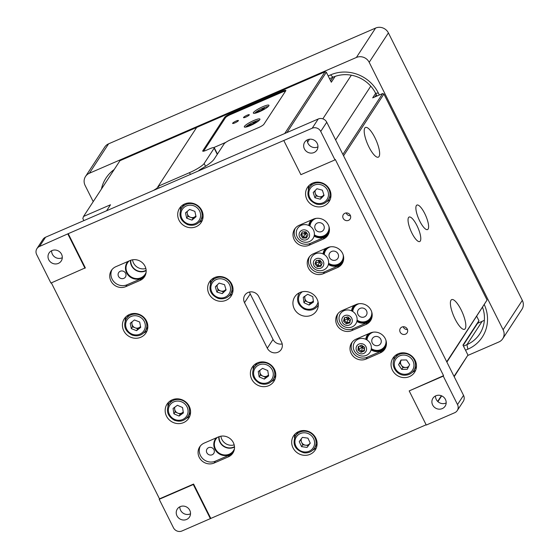 <?xml version="1.0" encoding="UTF-8"?>
<svg xmlns="http://www.w3.org/2000/svg" width="559" height="559" viewBox="0 0 559 559"><rect width="100%" height="100%" fill="white"/><g stroke="black" fill="none" stroke-linecap="round" stroke-linejoin="round"><path stroke-width="0.84" d="M299.931 292.504A12.941 12.165 33.2 0 1 314.997 296.025A12.941 12.165 33.2 0 1 316.457 310.958A12.941 12.165 33.2 0 1 311.328 315.262A12.941 12.165 33.2 0 1 296.263 311.74A12.941 12.165 33.2 0 1 294.796 296.808A12.941 12.165 33.2 0 1 299.931 292.504M317.519 306.29A12.941 12.165 -146.8 0 0 318.267 305.899M120.276 271.255A4.046 3.801 33.2 0 1 125.44 277.019A4.046 3.801 33.2 0 1 119.13 277.264A4.046 3.801 33.2 0 1 120.276 271.255M208.612 447.654A4.046 3.801 33.2 0 1 213.776 453.419A4.046 3.801 33.2 0 1 207.466 453.663A4.046 3.801 33.2 0 1 208.612 447.654M386.36 344.791A10.509 9.887 33.2 0 1 385.41 346.699A10.509 9.887 33.2 0 1 381.238 350.193A10.509 9.887 33.2 0 1 371.239 349.242M372.112 316.345A10.509 9.887 33.2 0 1 371.162 318.246A10.509 9.887 33.2 0 1 366.99 321.739A10.509 9.887 33.2 0 1 356.991 320.796M343.617 259.439A10.509 9.887 33.2 0 1 342.667 261.339A10.509 9.887 33.2 0 1 338.495 264.84A10.509 9.887 33.2 0 1 328.496 263.89M329.37 230.986A10.509 9.887 33.2 0 1 328.419 232.886A10.509 9.887 33.2 0 1 324.248 236.387A10.509 9.887 33.2 0 1 314.249 235.437M146.102 272.359A10.509 9.887 33.2 0 1 145.144 274.259A10.509 9.887 33.2 0 1 140.98 277.76A10.509 9.887 33.2 0 1 128.738 274.895A10.509 9.887 33.2 0 1 127.55 262.765A10.509 9.887 33.2 0 1 129.08 260.962M130.478 260.368A10.509 9.887 -146.8 0 0 134.998 269.766A10.509 9.887 -146.8 0 0 145.403 270.982A10.509 9.887 -146.8 0 0 146.165 270.612M234.438 448.758A10.509 9.887 33.2 0 1 233.48 450.666A10.509 9.887 33.2 0 1 229.316 454.16A10.509 9.887 33.2 0 1 215.453 448.919A10.509 9.887 33.2 0 1 215.886 439.164A10.509 9.887 33.2 0 1 217.416 437.362M218.814 436.768A10.509 9.887 -146.8 0 0 223.334 446.166A10.509 9.887 -146.8 0 0 233.739 447.389A10.509 9.887 -146.8 0 0 234.501 447.018M244.521 302.678A8.085 7.602 33.2 0 1 244.849 295.173A8.085 7.602 33.2 0 1 248.056 292.483A8.085 7.602 33.2 0 1 258.719 296.522L281.519 342.045A8.085 7.602 33.2 0 1 281.184 349.543A8.085 7.602 33.2 0 1 274.078 352.834A8.085 7.602 33.2 0 1 267.314 348.201L244.521 302.678L250.236 293.922L273.037 339.446A8.085 7.602 -146.8 0 0 282.19 343.953M249.566 292.008A8.085 7.602 -146.8 0 0 250.236 293.922M365.782 339.285A10.998 10.341 33.2 0 1 368.227 333.884M366.313 339.551A10.509 9.887 33.2 0 1 367.808 335.197A10.509 9.887 33.2 0 1 369.345 333.395M351.534 310.832A10.998 10.341 33.2 0 1 353.98 305.431M352.065 311.097A10.509 9.887 33.2 0 1 353.561 306.744A10.509 9.887 33.2 0 1 355.098 304.948M328.35 264.533A10.998 10.341 -146.8 0 0 338.614 265.406A10.998 10.341 -146.8 0 0 343.163 261.451M311.237 220.071A10.998 10.341 -146.8 0 0 308.792 225.48M309.323 225.738A10.509 9.887 33.2 0 1 310.818 221.392A10.509 9.887 33.2 0 1 312.348 219.589M127.969 261.444A10.998 10.341 -146.8 0 0 127.787 274.721A10.998 10.341 -146.8 0 0 141.099 278.326A10.998 10.341 -146.8 0 0 145.647 274.371M233.983 450.771A10.998 10.341 33.2 0 1 224.313 455.557A10.998 10.341 33.2 0 1 214.936 449.24A10.998 10.341 33.2 0 1 216.298 437.851M348.509 220.358A4.046 3.801 -146.8 0 0 349.654 214.349A4.046 3.801 -146.8 0 0 343.345 214.593A4.046 3.801 -146.8 0 0 348.509 220.358M405.499 334.17A4.046 3.801 -146.8 0 0 406.645 328.154A4.046 3.801 -146.8 0 0 400.335 328.399A4.046 3.801 -146.8 0 0 405.499 334.17M310.084 454.32A12.941 12.165 -146.8 0 0 315.22 450.016A12.941 12.165 -146.8 0 0 313.753 435.084A12.941 12.165 -146.8 0 0 298.688 431.562A12.941 12.165 -146.8 0 0 293.552 435.866A12.941 12.165 -146.8 0 0 295.019 450.799A12.941 12.165 -146.8 0 0 310.084 454.32M316.366 447.745A12.941 12.165 33.2 0 1 312.921 450.051M409.461 376.605A12.941 12.165 -146.8 0 0 414.596 372.301A12.941 12.165 -146.8 0 0 413.129 357.369A12.941 12.165 -146.8 0 0 398.064 353.84A12.941 12.165 -146.8 0 0 392.928 358.144A12.941 12.165 -146.8 0 0 394.395 373.077A12.941 12.165 -146.8 0 0 409.461 376.605M415.742 370.023A12.941 12.165 33.2 0 1 412.304 372.336M323.975 205.894A12.941 12.165 -146.8 0 0 329.104 201.589A12.941 12.165 -146.8 0 0 327.644 186.657A12.941 12.165 -146.8 0 0 312.579 183.128A12.941 12.165 -146.8 0 0 307.443 187.433A12.941 12.165 -146.8 0 0 308.91 202.365A12.941 12.165 -146.8 0 0 323.975 205.894M330.257 199.311A12.941 12.165 33.2 0 1 326.812 201.624M268.781 385.654A12.941 12.165 -146.8 0 0 273.917 381.35A12.941 12.165 -146.8 0 0 272.45 366.418A12.941 12.165 -146.8 0 0 257.385 362.896A12.941 12.165 -146.8 0 0 252.256 367.2A12.941 12.165 -146.8 0 0 253.716 382.132A12.941 12.165 -146.8 0 0 268.781 385.654M275.063 379.079A12.941 12.165 33.2 0 1 271.625 381.385M226.039 300.302A12.941 12.165 -146.8 0 0 231.174 295.997A12.941 12.165 -146.8 0 0 229.707 281.065A12.941 12.165 -146.8 0 0 214.642 277.537A12.941 12.165 -146.8 0 0 209.513 281.841A12.941 12.165 -146.8 0 0 210.974 296.773A12.941 12.165 -146.8 0 0 226.039 300.302M232.32 293.72A12.941 12.165 33.2 0 1 228.883 296.032M140.826 337.252A12.941 12.165 -146.8 0 0 145.955 332.947A12.941 12.165 -146.8 0 0 144.488 318.015A12.941 12.165 -146.8 0 0 129.422 314.486A12.941 12.165 -146.8 0 0 124.294 318.791A12.941 12.165 -146.8 0 0 125.761 333.723A12.941 12.165 -146.8 0 0 140.826 337.252M147.101 330.669A12.941 12.165 33.2 0 1 143.663 332.982M183.569 422.604A12.941 12.165 -146.8 0 0 188.697 418.3A12.941 12.165 -146.8 0 0 187.23 403.367A12.941 12.165 -146.8 0 0 172.165 399.846A12.941 12.165 -146.8 0 0 167.036 404.15A12.941 12.165 -146.8 0 0 168.504 419.082A12.941 12.165 -146.8 0 0 183.569 422.604M189.843 416.029A12.941 12.165 33.2 0 1 186.406 418.335M196.104 226.709A12.941 12.165 -146.8 0 0 201.233 222.405A12.941 12.165 -146.8 0 0 199.773 207.473A12.941 12.165 -146.8 0 0 184.708 203.944A12.941 12.165 -146.8 0 0 179.572 208.248A12.941 12.165 -146.8 0 0 181.039 223.181A12.941 12.165 -146.8 0 0 196.104 226.709M202.386 220.127A12.941 12.165 33.2 0 1 198.941 222.44M317.952 146.856A7.281 6.841 33.2 0 1 317.624 147.01A7.281 6.841 33.2 0 1 307.275 139.883M307.604 139.736A7.281 6.841 33.2 0 1 316.073 141.713A7.281 6.841 33.2 0 1 316.897 150.119A7.281 6.841 33.2 0 1 314.011 152.537A7.281 6.841 33.2 0 1 305.535 150.553A7.281 6.841 33.2 0 1 304.718 142.154A7.281 6.841 33.2 0 1 307.604 139.736M446.18 402.92A7.281 6.841 33.2 0 1 445.851 403.074A7.281 6.841 33.2 0 1 435.503 395.954M435.831 395.8A7.281 6.841 33.2 0 1 444.307 397.784A7.281 6.841 33.2 0 1 445.132 406.183A7.281 6.841 33.2 0 1 442.239 408.601A7.281 6.841 33.2 0 1 433.77 406.624A7.281 6.841 33.2 0 1 432.945 398.225A7.281 6.841 33.2 0 1 435.831 395.8M62.294 257.706A7.281 6.841 33.2 0 1 61.972 257.86A7.281 6.841 33.2 0 1 51.624 250.739M51.945 250.586A7.281 6.841 33.2 0 1 60.421 252.57A7.281 6.841 33.2 0 1 61.245 260.969A7.281 6.841 33.2 0 1 58.36 263.387A7.281 6.841 33.2 0 1 49.884 261.409A7.281 6.841 33.2 0 1 49.059 253.003A7.281 6.841 33.2 0 1 51.945 250.586M190.521 513.777A7.281 6.841 33.2 0 1 190.2 513.924A7.281 6.841 33.2 0 1 179.851 506.803M180.173 506.65A7.281 6.841 33.2 0 1 188.649 508.634A7.281 6.841 33.2 0 1 189.473 517.033A7.281 6.841 33.2 0 1 186.587 519.458A7.281 6.841 33.2 0 1 178.111 517.473A7.281 6.841 33.2 0 1 177.287 509.074A7.281 6.841 33.2 0 1 180.173 506.65M298.709 293.119A12.941 12.165 -146.8 0 0 298.646 293.957M36.943 248.608A6.47 6.079 33.2 0 1 39.507 246.456L68.212 233.676L85.31 267.824L50.925 283.064L36.677 254.611A6.47 6.079 33.2 0 1 36.943 248.608L42.959 239.392A6.47 6.079 33.2 0 1 45.531 237.24L318.225 118.997A6.47 6.079 33.2 0 1 326.756 122.225L463.537 395.36A6.47 6.079 33.2 0 1 463.271 401.362L457.248 410.579A6.47 6.079 33.2 0 1 454.684 412.731L426.272 425.05L409.181 390.909L443.266 376.13L457.514 404.576A6.47 6.079 33.2 0 1 457.248 410.579M323.57 254.191A10.509 9.887 33.2 0 1 325.065 249.845A10.509 9.887 33.2 0 1 326.596 248.042M426.14 424.777L181.982 530.973A6.47 6.079 33.2 0 1 173.451 527.745L159.203 499.299L159.504 498.838L51.358 282.875M68.212 233.676L312.208 128.214A6.47 6.079 33.2 0 1 320.733 131.442L334.981 159.895L335.281 159.434L443.566 375.669L443.266 376.13M130.065 260.536L115.86 266.692A11.32 10.642 -146.8 0 0 111.374 270.458A11.32 10.642 -146.8 0 0 112.652 283.525A11.32 10.642 -146.8 0 0 125.838 286.613L140.036 280.45A11.32 10.642 -146.8 0 0 144.529 276.684A11.32 10.642 -146.8 0 0 143.251 263.617A11.32 10.642 -146.8 0 0 130.065 260.536M327.581 247.616L313.382 253.772A11.32 10.642 -146.8 0 0 308.889 257.538A11.32 10.642 -146.8 0 0 310.168 270.605A11.32 10.642 -146.8 0 0 323.354 273.686L337.552 267.53A11.32 10.642 -146.8 0 0 342.045 263.764A11.32 10.642 -146.8 0 0 340.766 250.698A11.32 10.642 -146.8 0 0 327.581 247.616M313.333 219.163L299.135 225.319A11.32 10.642 -146.8 0 0 294.642 229.085A11.32 10.642 -146.8 0 0 295.921 242.152A11.32 10.642 -146.8 0 0 309.106 245.24L323.305 239.077A11.32 10.642 -146.8 0 0 327.798 235.311A11.32 10.642 -146.8 0 0 326.519 222.244A11.32 10.642 -146.8 0 0 313.333 219.163M356.076 304.522L341.877 310.678A11.32 10.642 -146.8 0 0 337.384 314.444A11.32 10.642 -146.8 0 0 338.663 327.511A11.32 10.642 -146.8 0 0 351.849 330.593L366.054 324.437A11.32 10.642 -146.8 0 0 370.54 320.67A11.32 10.642 -146.8 0 0 369.261 307.604A11.32 10.642 -146.8 0 0 356.076 304.522M218.401 436.935L204.196 443.098A11.32 10.642 -146.8 0 0 199.71 446.865A11.32 10.642 -146.8 0 0 200.988 459.924A11.32 10.642 -146.8 0 0 214.174 463.013L228.372 456.85A11.32 10.642 -146.8 0 0 232.865 453.083A11.32 10.642 -146.8 0 0 231.587 440.024A11.32 10.642 -146.8 0 0 218.401 436.935M370.324 332.968L356.125 339.131A11.32 10.642 -146.8 0 0 351.632 342.898A11.32 10.642 -146.8 0 0 352.911 355.964A11.32 10.642 -146.8 0 0 366.096 359.046L380.302 352.89A11.32 10.642 -146.8 0 0 384.788 349.123A11.32 10.642 -146.8 0 0 383.509 336.057A11.32 10.642 -146.8 0 0 370.324 332.968M210.687 518.2L193.596 484.052L159.504 498.838M443.566 375.669L409.181 390.909M294.446 437.976A12.941 12.165 33.2 0 1 295.18 433.903M393.822 360.262A12.941 12.165 33.2 0 1 394.556 356.181M308.337 189.55A12.941 12.165 33.2 0 1 309.071 185.469M180.466 210.366A12.941 12.165 33.2 0 1 181.193 206.285M385.906 346.804A10.998 10.341 33.2 0 1 371.092 349.892M352.282 342.01A11.32 10.642 -146.8 0 0 354.518 354.546A11.32 10.642 -146.8 0 0 367.298 357.201L381.504 351.045A11.32 10.642 -146.8 0 0 385.34 348.166M371.658 318.351A10.998 10.341 33.2 0 1 356.845 321.439M338.034 313.557A11.32 10.642 -146.8 0 0 340.27 326.093A11.32 10.642 -146.8 0 0 353.05 328.748L367.256 322.592A11.32 10.642 -146.8 0 0 371.092 319.713M325.485 248.524A10.998 10.341 -146.8 0 0 323.039 253.933M342.597 262.807A11.32 10.642 33.2 0 1 338.761 265.686L324.555 271.849A11.32 10.642 33.2 0 1 311.775 269.186A11.32 10.642 33.2 0 1 309.539 256.651M314.102 236.08A10.998 10.341 -146.8 0 0 328.916 232.998M328.35 234.361A11.32 10.642 33.2 0 1 324.513 237.24L310.308 243.396A11.32 10.642 33.2 0 1 297.528 240.733A11.32 10.642 33.2 0 1 295.292 228.198M145.081 275.734A11.32 10.642 33.2 0 1 141.245 278.606L127.04 284.769A11.32 10.642 33.2 0 1 114.26 282.106A11.32 10.642 33.2 0 1 112.024 269.571M200.36 445.97A11.32 10.642 -146.8 0 0 202.596 458.513A11.32 10.642 -146.8 0 0 215.376 461.168L229.581 455.012A11.32 10.642 -146.8 0 0 233.417 452.133M253.143 369.31A12.941 12.165 33.2 0 1 253.877 365.237M210.401 283.958A12.941 12.165 33.2 0 1 211.134 279.877M125.181 320.908A12.941 12.165 33.2 0 1 125.915 316.827M167.924 406.26A12.941 12.165 33.2 0 1 168.657 402.187M210.387 518.661L193.295 484.513L159.203 499.299M283.797 140.533L300.896 174.674L334.981 159.895M85.01 268.285L67.912 234.137M350.479 215.739A4.046 3.801 33.2 0 1 346.196 212.944M407.469 329.544A4.046 3.801 33.2 0 1 403.186 326.749M193.596 484.052L193.295 484.513M411.927 233.103A13.346 3.864 -113.4 0 1 409.104 217.053A13.346 3.864 -113.4 0 1 416.902 225.494A13.346 3.864 -113.4 0 1 419.725 241.544A13.346 3.864 -113.4 0 1 411.927 233.103M419.76 221.119A13.346 3.864 -113.4 0 1 416.93 205.069A13.346 3.864 -113.4 0 1 424.728 213.517A13.346 3.864 -113.4 0 1 427.551 229.567A13.346 3.864 -113.4 0 1 419.76 221.119M368.905 146.919A16.169 4.682 -113.4 0 1 365.481 127.473A16.169 4.682 -113.4 0 1 374.928 137.703A16.169 4.682 -113.4 0 1 378.352 157.149A16.169 4.682 -113.4 0 1 368.905 146.919M455.103 319.056A16.169 4.682 -113.4 0 1 451.686 299.61A16.169 4.682 -113.4 0 1 461.126 309.84A16.169 4.682 -113.4 0 1 464.55 329.286A16.169 4.682 -113.4 0 1 455.103 319.056M325.052 71.783L196.656 127.452L158.267 186.21L189.515 172.661A13.744 2.467 -26.6 0 0 204.147 163.507L214.174 148.163A6.47 1.16 -26.6 0 0 214.279 147.73A6.47 1.16 -26.6 0 0 209.695 148.785L206.145 150.322A4.849 0.873 153.4 0 1 202.707 151.112A4.849 0.873 153.4 0 1 202.791 150.79L224.704 117.236A4.849 0.873 153.4 0 1 229.868 114.008L282.421 91.222A4.849 0.873 153.4 0 1 285.859 90.432A4.849 0.873 153.4 0 1 285.782 90.761L263.862 124.308A4.849 0.873 153.4 0 1 258.698 127.536L231 139.547A6.47 1.16 -26.6 0 0 224.117 143.852L214.09 159.196A25.064 4.493 153.4 0 1 199.766 169.754L198.815 170.544L199.961 170.278L284.706 133.531L325.052 71.783L326.33 72.265L331.319 82.222L335.141 76.373M446.886 362.113L487.064 300.036L383.914 94.045L382.635 93.563L342.877 154.417M383.914 94.045L343.568 155.8L446.725 361.792L487.064 300.036M330.628 80.838L333.003 77.205A32.345 30.41 33.2 0 1 375.634 93.346L372.692 97.874L382.635 93.563M374.921 96.91L376.333 94.737M286.935 132.567L326.33 72.265M454.194 376.71L467.953 355.077L454.034 376.382M441.379 395.751L437.683 401.411M441.673 395.877L437.914 401.628M476.764 316.38L478.923 320.691L478.497 321.914L463.131 345.441M478.923 320.691L462.964 345.12L467.953 355.077M158.267 186.21L159.154 187.971M219.142 436.649A10.188 9.58 -146.8 0 0 223.446 445.865A10.188 9.58 -146.8 0 0 233.599 447.102A10.188 9.58 -146.8 0 0 234.48 446.662M130.813 260.242A10.188 9.58 -146.8 0 0 135.11 269.466A10.188 9.58 -146.8 0 0 145.263 270.703A10.188 9.58 -146.8 0 0 146.144 270.263M83.529 216.466L110.514 204.769L106.601 210.757L153.473 190.437L156.911 188.285L196.656 127.452L119.961 160.706L83.529 216.466L82.823 218.506L83.878 220.609M157.184 188.823L156.911 188.285M220.882 436.202A10.188 9.58 -146.8 0 0 233.208 445.132L234.144 444.719M132.546 259.802A10.188 9.58 -146.8 0 0 145.85 268.495M477.582 323.319L482.144 321.341A32.345 30.41 -146.8 0 0 484.353 320.272M376.976 96.015L375.634 93.346L378.324 92.976L379.337 94.995M482.599 307.457A32.345 30.41 33.2 0 1 479.741 333.898A32.345 30.41 33.2 0 1 466.912 344.658L482.144 321.341M463.481 346.147L466.912 344.658L467.897 349.179L465.514 350.214M328.168 75.933L330.551 74.899L332.982 77.212L329.551 78.7M330.551 74.899A36.223 34.064 33.2 0 1 378.324 92.976M484.353 304.767A36.223 34.064 33.2 0 1 467.897 349.179M101.431 189.075A36.223 34.064 33.2 0 1 114.197 169.524M467.827 355.44L498.866 341.982A9.706 9.126 -146.8 0 0 502.716 338.754A9.706 9.126 -146.8 0 0 503.114 329.754L369.192 62.308A9.706 9.126 -146.8 0 0 356.39 57.465L89.377 173.241A9.706 9.126 -146.8 0 0 85.527 176.469A9.706 9.126 -146.8 0 0 85.129 185.476L93.22 201.631M89.377 173.241L108.586 143.838A9.706 9.126 -146.8 0 0 104.736 147.066L85.527 176.469M108.586 143.838L375.599 28.062L356.39 57.465M369.192 62.308L388.4 32.904A9.706 9.126 -146.8 0 0 375.599 28.062M388.4 32.904L522.323 300.351L503.114 329.754M502.716 338.754L521.924 309.351A9.706 9.126 -146.8 0 0 522.323 300.351M236.108 121.044A3.235 0.58 153.4 0 1 238.4 120.52A3.235 0.58 153.4 0 1 234.906 122.889A3.235 0.58 153.4 0 1 232.614 123.413A3.235 0.58 153.4 0 1 236.108 121.044M247.015 115.259A3.235 0.58 153.4 0 1 249.307 114.735A3.235 0.58 153.4 0 1 245.813 117.104A3.235 0.58 153.4 0 1 243.521 117.628A3.235 0.58 153.4 0 1 247.015 115.259M250.502 125.509A8.734 1.565 -26.6 0 0 259.935 119.109A8.734 1.565 -26.6 0 0 253.751 120.527A8.734 1.565 -26.6 0 0 244.318 126.928A8.734 1.565 -26.6 0 0 250.502 125.509M259.53 111.681A8.734 1.565 -26.6 0 0 268.963 105.281A8.734 1.565 -26.6 0 0 262.786 106.706A8.734 1.565 -26.6 0 0 253.346 113.107A8.734 1.565 -26.6 0 0 259.53 111.681M203.665 151.175A4.849 0.873 153.4 0 1 203.762 150.923L225.438 117.746A4.849 0.873 153.4 0 1 230.601 114.518L282.016 92.221A4.849 0.873 153.4 0 1 285.383 91.362M213.831 147.548L225.843 142.342M385.976 340.424A9.706 9.126 33.2 0 1 384.641 346.391A9.706 9.126 33.2 0 1 371.33 348.592M380.777 339.236A4.849 4.563 -146.8 0 0 372.455 338.433A4.849 4.563 -146.8 0 0 376.312 345.714A4.849 4.563 -146.8 0 0 380.777 339.236M367.004 339.956A9.706 9.126 33.2 0 1 368.395 335.777A9.706 9.126 33.2 0 1 373.321 332.158M328.978 226.619A9.706 9.126 33.2 0 1 329.027 227.017A9.706 9.126 33.2 0 1 327.651 232.586A9.706 9.126 33.2 0 1 314.34 234.787M324.276 227.15A4.849 4.563 -146.8 0 0 315.465 224.627A4.849 4.563 -146.8 0 0 318.427 231.733A4.849 4.563 -146.8 0 0 324.276 227.15M310.014 226.15A9.706 9.126 33.2 0 1 311.405 221.972A9.706 9.126 33.2 0 1 316.331 218.352M371.728 311.971A9.706 9.126 33.2 0 1 370.393 317.938A9.706 9.126 33.2 0 1 357.082 320.139M366.816 311.489A4.849 4.563 -146.8 0 0 358.207 309.979A4.849 4.563 -146.8 0 0 361.687 317.212A4.849 4.563 -146.8 0 0 366.816 311.489M352.757 311.503A9.706 9.126 33.2 0 1 354.147 307.324A9.706 9.126 33.2 0 1 359.074 303.712M343.226 255.072A9.706 9.126 33.2 0 1 341.898 261.039A9.706 9.126 33.2 0 1 328.587 263.233M338.468 255.163A4.849 4.563 -146.8 0 0 329.712 253.073A4.849 4.563 -146.8 0 0 332.891 260.242A4.849 4.563 -146.8 0 0 338.468 255.163M324.262 254.597A9.706 9.126 33.2 0 1 325.652 250.425A9.706 9.126 33.2 0 1 330.579 246.805M254.715 113.288A8.085 1.453 153.4 0 1 255.002 112.953A8.085 1.453 153.4 0 1 261.528 108.809A8.085 1.453 153.4 0 1 268.292 106.49M264.938 108.907L262.674 109.788L264.575 107.838A6.47 1.16 -26.6 0 0 263.226 108.362L261.326 110.312L256.665 112.135A6.47 1.16 -26.6 0 0 256.12 112.694L260.354 111.318M261.919 110.563L262.961 110.025M261.326 110.312L261.549 110.752M263.226 108.362L263.513 108.928M245.681 127.11A8.085 1.453 153.4 0 1 246.491 126.299A8.085 1.453 153.4 0 1 253.073 122.358A8.085 1.453 153.4 0 1 259.257 120.311M255.386 123.036L253.695 123.623L256.308 121.408A6.47 1.16 -26.6 0 0 255.065 121.834L252.451 124.049L248.147 125.537A6.47 1.16 -26.6 0 0 247.392 126.18L251.697 124.692L250.984 125.293M252.647 124.51L253.541 124.056M252.451 124.049L252.668 124.489M255.065 121.834L255.288 122.274M416.462 366.404A11.32 10.642 33.2 0 1 416.008 367.172L413.842 370.491A11.32 10.642 33.2 0 1 405.163 375.152M401.327 360.024A4.884 4.591 -146.8 0 0 405.673 367.508L408.175 367.466M394.885 358.109C389.937 364.901 396.443 375.753 405.093 375.201C408.853 375.054 411.766 373.482 413.842 370.491A11.32 10.642 33.2 0 0 413.87 359.199A11.32 10.642 33.2 0 0 403.563 353.449A11.32 10.642 33.2 0 0 394.885 358.109L397.058 354.79A11.32 10.642 33.2 0 1 397.575 354.064M401.704 369.394L398.595 364.754L401.013 360.031L406.54 359.947L409.649 364.587L407.231 369.31L401.704 369.394L402.906 367.549L399.804 362.91L401.278 360.024M398.595 364.754L399.804 362.91M402.906 367.549L405.673 367.508A4.884 4.591 33.2 0 0 408.804 366.243M317.086 444.125A11.32 10.642 33.2 0 1 316.632 444.894L314.465 448.213C311.943 451.742 308.442 453.272 303.949 452.811C294.928 449.876 292.112 444.216 295.508 435.831A11.32 10.642 33.2 0 1 305.962 431.282A11.32 10.642 33.2 0 1 314.465 448.213M301.476 438.605A4.884 4.591 -146.8 0 0 305.535 445.181L308.295 445.565L307.087 447.41L301.567 446.634L299.226 441.617L302.405 437.369L307.925 438.144L310.266 443.161L307.087 447.41M295.508 435.831L297.681 432.512A11.32 10.642 33.2 0 1 298.199 431.786M301.567 446.634L302.775 444.789L300.497 439.912M302.775 444.789L305.535 445.181A4.884 4.591 33.2 0 0 309.882 443.441L308.295 445.565M310.196 443.021L309.882 443.441A4.884 4.591 33.2 0 0 310.182 442.98M330.977 195.692A11.32 10.642 33.2 0 1 330.523 196.461L328.357 199.78C325.443 203.742 321.474 205.181 316.443 204.098C308.407 200.604 306.059 195.035 309.4 187.398A11.32 10.642 33.2 0 1 321.25 183.135A11.32 10.642 33.2 0 1 328.357 199.78M315.276 190.43A4.884 4.591 -146.8 0 0 318.819 196.628L321.523 197.348L320.321 199.193L314.906 197.746L313.222 192.506L316.953 188.725L322.368 190.172L324.052 195.405L320.321 199.193M309.4 187.398L311.573 184.079A11.32 10.642 33.2 0 1 312.09 183.352M314.906 197.746L316.114 195.902L314.577 191.136M316.114 195.902L318.819 196.628A4.884 4.591 33.2 0 0 323.388 195.454L321.523 197.348M323.899 194.937L323.388 195.454A4.884 4.591 33.2 0 0 323.878 194.867M203.106 216.508A11.32 10.642 33.2 0 1 202.651 217.276L200.485 220.595C197.257 224.872 192.953 226.206 187.572 224.599C180.271 220.784 178.258 215.32 181.528 208.214A11.32 10.642 33.2 0 1 194.385 204.266A11.32 10.642 33.2 0 1 200.485 220.595M187.398 211.253A4.884 4.591 -146.8 0 0 190.514 217.304L193.155 218.269L191.947 220.113L186.671 218.185L185.483 212.846L189.585 209.436L194.86 211.365L196.048 216.703L191.947 220.113M181.528 208.214L183.694 204.894A11.32 10.642 33.2 0 1 184.218 204.168M186.671 218.185L187.873 216.34L186.846 211.714M187.873 216.34L190.514 217.304A4.884 4.591 33.2 0 0 195.203 216.564L193.155 218.269M195.888 215.991L195.203 216.564A4.884 4.591 33.2 0 0 195.86 215.879M275.79 375.459A11.32 10.642 33.2 0 1 275.335 376.228L273.162 379.547C269.752 384.005 265.252 385.27 259.683 383.32C252.815 379.358 250.991 373.971 254.212 367.165A11.32 10.642 33.2 0 1 267.635 363.441A11.32 10.642 33.2 0 1 273.162 379.547M260.089 370.17A4.884 4.591 -146.8 0 0 262.947 376.158L265.539 377.255L264.33 379.1L259.152 376.899L258.265 371.518L262.562 368.346L267.74 370.547L268.627 375.921L264.33 379.1M254.212 367.165L256.378 363.846A11.32 10.642 33.2 0 1 256.902 363.119M259.152 376.899L260.354 375.054L259.614 370.526M260.354 375.054L262.947 376.158A4.884 4.591 33.2 0 0 267.684 375.669L265.539 377.255M268.488 375.075L267.684 375.669A4.884 4.591 33.2 0 0 268.46 374.928M190.57 412.409A11.32 10.642 33.2 0 1 190.116 413.178L187.95 416.497C184.498 420.99 179.97 422.234 174.366 420.228C167.574 416.245 165.778 410.872 168.993 404.115A11.32 10.642 33.2 0 1 182.52 400.433A11.32 10.642 33.2 0 1 187.95 416.497M174.876 407.113A4.884 4.591 -146.8 0 0 177.685 413.087L180.264 414.212L179.062 416.057L173.898 413.807L173.066 408.426L177.392 405.289L182.555 407.539L183.387 412.919L179.062 416.057M168.993 404.115L171.159 400.796A11.32 10.642 33.2 0 1 171.683 400.069M173.898 413.807L175.107 411.962L174.408 407.455M175.107 411.962L177.685 413.087A4.884 4.591 33.2 0 0 182.43 412.647L180.264 414.212M183.254 412.046L182.43 412.647A4.884 4.591 33.2 0 0 183.233 411.892M147.828 327.05A11.32 10.642 33.2 0 1 147.373 327.819L145.2 331.138C141.895 335.498 137.514 336.798 132.043 335.051C124.93 331.166 123.001 325.736 126.25 318.756A11.32 10.642 33.2 0 1 139.352 314.906A11.32 10.642 33.2 0 1 145.2 331.138M132.127 321.788A4.884 4.591 -146.8 0 0 135.124 327.805L137.745 328.832L136.543 330.676L131.302 328.629L130.247 323.27L134.433 319.958L139.666 322.005L140.721 327.364L136.543 330.676M126.25 318.756L128.416 315.437A11.32 10.642 33.2 0 1 128.94 314.71M131.302 328.629L132.504 326.784L131.603 322.201M132.504 326.784L135.124 327.805A4.884 4.591 33.2 0 0 139.834 327.176L137.745 328.832M140.575 326.596L139.834 327.176A4.884 4.591 33.2 0 0 140.547 326.463M233.047 290.1A11.32 10.642 33.2 0 1 232.593 290.869L230.42 294.188C229.428 296.193 225.193 300.043 218.255 298.436C210.408 294.859 208.144 289.31 211.47 281.806A11.32 10.642 33.2 0 1 223.572 277.613A11.32 10.642 33.2 0 1 230.42 294.188M217.339 284.845A4.884 4.591 -146.8 0 0 220.777 291.001L223.467 291.791L222.265 293.629L216.878 292.064L215.32 286.795L219.142 283.099L224.529 284.671L226.088 289.939L222.265 293.629M211.47 281.806L213.636 278.487A11.32 10.642 33.2 0 1 214.16 277.76M216.878 292.064L218.087 290.219L216.682 285.481M218.087 290.219L220.777 291.001A4.884 4.591 33.2 0 0 225.382 289.939L223.467 291.791M225.934 289.408L225.382 289.939A4.884 4.591 33.2 0 0 225.906 289.324M361.687 343.687A5.338 5.017 33.2 0 1 366.55 349.41A5.338 5.017 33.2 0 1 360.953 353.84A5.338 5.017 33.2 0 1 356.09 348.124A5.338 5.017 33.2 0 1 361.687 343.687M362.945 338.481A9.217 8.665 -146.8 0 0 353.819 349.836A9.587 9.587 0 0 0 363.35 356.062A9.217 8.665 -146.8 0 0 371.365 347.544A9.217 8.665 -146.8 0 0 362.945 338.481M361.68 356.013A9.217 8.665 -146.8 0 0 363.35 356.062M364.363 350.933L364.615 347.377L361.575 345.21L358.277 346.601L358.019 350.151L361.065 352.317L364.363 350.933M364.412 350.214L361.687 351.359L361.065 352.317M363.839 346.825L362.295 347.272L361.687 351.359L358.647 349.193L358.019 350.151M364.468 349.452L362.295 347.272L358.647 349.193L358.85 346.356M359.675 346.014L362.295 347.272L362.246 345.693M348.264 315.402A5.338 5.017 33.2 0 1 352.177 321.753A5.338 5.017 33.2 0 1 345.881 325.219A5.338 5.017 33.2 0 1 341.968 318.875A5.338 5.017 33.2 0 1 348.264 315.402M350.123 310.315A9.217 8.665 -146.8 0 0 341.269 312.586A9.217 8.665 -146.8 0 0 339.572 321.383A9.587 9.587 0 0 0 349.102 327.616A9.217 8.665 -146.8 0 0 357.11 319.79A9.217 8.665 -146.8 0 0 350.123 310.315M346.007 327.274A9.217 8.665 -146.8 0 0 349.102 327.616M349.752 322.906L350.584 319.469L347.908 316.876L344.393 317.722L343.561 321.159L346.238 323.745L349.752 322.906M349.955 322.047L346.866 322.788L346.238 323.745M349.745 318.651L348.047 318.819L346.866 322.788L344.183 320.202L343.561 321.159M350.081 321.544L348.047 318.819L344.183 320.202L344.812 317.624M345.895 317.358L348.047 318.819L348.306 317.267M320.405 258.726A5.338 5.017 33.2 0 1 323.493 265.462A5.338 5.017 33.2 0 1 316.743 268.096A5.338 5.017 33.2 0 1 313.662 261.353A5.338 5.017 33.2 0 1 320.405 258.726M322.732 253.793A9.217 8.665 -146.8 0 0 313.173 255.288A9.217 8.665 -146.8 0 0 311.077 264.484A9.587 9.587 0 0 0 320.607 270.71A9.217 8.665 -146.8 0 0 328.559 263.443A9.217 8.665 -146.8 0 0 322.732 253.793M320.915 266.294L322.194 263.016L319.86 260.131L316.24 260.522L314.955 263.806L317.295 266.685L320.915 266.294M321.278 265.364L317.924 265.728L317.295 266.685M321.369 261.996L319.552 261.919L317.924 265.728L315.583 262.849L314.955 263.806M321.39 265.078L319.552 261.919L315.583 262.849L316.499 260.494M317.771 260.361L319.552 261.919L320.069 260.389M306.611 230.483A5.338 5.017 33.2 0 1 309.05 237.435A5.338 5.017 33.2 0 1 302.049 239.434A5.338 5.017 33.2 0 1 299.61 232.474A5.338 5.017 33.2 0 1 306.611 230.483M309.26 225.71A9.217 8.665 -146.8 0 0 299.233 226.57A9.217 8.665 -146.8 0 0 296.829 236.031A9.587 9.587 0 0 0 306.36 242.257A9.217 8.665 -146.8 0 0 314.256 235.402A9.217 8.665 -146.8 0 0 309.26 225.71M306.395 238.029L307.988 234.899L305.927 231.824L302.265 231.887L300.672 235.018L302.733 238.085L306.395 238.029M306.877 237.072L303.362 237.128L302.733 238.085M307.212 233.739L305.305 233.466L303.362 237.128L301.294 234.06L300.672 235.018M306.954 236.925L305.305 233.466L301.294 234.06L302.405 231.887M303.782 231.859L305.305 233.466L306.025 231.971M305.032 296.095A4.884 4.591 -146.8 0 0 307.723 302.042L310.28 303.223L309.078 305.067L303.963 302.698L303.271 297.304L307.681 294.279L312.788 296.654L313.487 302.042L309.078 305.067M303.963 302.698L305.172 300.854L304.592 296.396M305.172 300.854L307.723 302.042A4.884 4.591 33.2 0 0 312.488 301.713L310.28 303.223M313.368 301.105L312.488 301.713A4.884 4.591 33.2 0 0 313.347 300.938M267.314 348.201L273.037 339.446M463.537 395.36L457.514 404.576M326.756 122.225L320.733 131.442M318.225 118.997L312.208 128.214M45.531 237.24L39.507 246.456M127.04 284.769L125.838 286.613M140.036 280.45L141.245 278.606M324.555 271.849L323.354 273.686M337.552 267.53L338.761 265.686M310.308 243.396L309.106 245.24M323.305 239.077L324.513 237.24M353.05 328.748L351.849 330.593M366.054 324.437L367.256 322.592M215.376 461.168L214.174 463.013M228.372 456.85L229.581 455.012M367.298 357.201L366.096 359.046M380.302 352.89L381.504 351.045M229.868 114.008L230.21 114.686M282.77 91.914L282.421 91.222M214.174 148.163L217.262 154.34M202.791 150.79L203.015 151.244M225.165 118.159L224.704 117.236M189.515 172.661L190.402 174.422M205.537 166.282L204.147 163.507M307.562 142.203L309.518 139.212M322.829 118.836L351.345 75.192M335.631 139.953L370.771 86.163M403.416 355.056A10.027 9.426 33.2 0 1 413.946 364.524A10.027 9.426 33.2 0 1 404.828 374.278A10.027 9.426 33.2 0 1 394.298 364.817A10.027 9.426 33.2 0 1 403.416 355.056M305.605 432.876A10.027 9.426 33.2 0 1 314.563 443.762A10.027 9.426 33.2 0 1 303.886 451.903A10.027 9.426 33.2 0 1 294.935 441.009A10.027 9.426 33.2 0 1 305.605 432.876M320.74 184.701A10.027 9.426 33.2 0 1 328.266 196.537A10.027 9.426 33.2 0 1 316.534 203.217A10.027 9.426 33.2 0 1 309.015 191.381A10.027 9.426 33.2 0 1 320.74 184.701M193.756 205.796A10.027 9.426 33.2 0 1 200.15 218.206A10.027 9.426 33.2 0 1 187.775 223.754A10.027 9.426 33.2 0 1 181.382 211.344A10.027 9.426 33.2 0 1 193.756 205.796M266.943 364.943A10.027 9.426 33.2 0 1 272.659 377.632A10.027 9.426 33.2 0 1 259.949 382.503A10.027 9.426 33.2 0 1 254.24 369.806A10.027 9.426 33.2 0 1 266.943 364.943M181.815 401.935A10.027 9.426 33.2 0 1 187.405 414.673A10.027 9.426 33.2 0 1 174.639 419.411A10.027 9.426 33.2 0 1 169.056 406.673A10.027 9.426 33.2 0 1 181.815 401.935M138.695 316.422A10.027 9.426 33.2 0 1 144.802 328.958A10.027 9.426 33.2 0 1 132.273 334.212A10.027 9.426 33.2 0 1 126.173 321.677A10.027 9.426 33.2 0 1 138.695 316.422M223.027 279.172A10.027 9.426 33.2 0 1 230.28 291.155A10.027 9.426 33.2 0 1 218.38 297.563A10.027 9.426 33.2 0 1 211.127 285.579A10.027 9.426 33.2 0 1 223.027 279.172M318.099 305.493L318.323 305.144A11.32 10.642 33.2 0 1 318.099 305.493C314.556 310.077 309.945 311.279 304.264 309.12C297.661 305.074 295.956 299.736 299.142 293.112A11.32 10.642 33.2 0 1 299.386 292.755M318.057 301.986A10.027 9.426 33.2 0 1 304.564 308.309A10.027 9.426 33.2 0 1 302.377 291.735M217.444 154.06L214.279 147.73M384.641 346.391L386.437 343.645M368.395 335.777L370.191 333.031M327.651 232.586L329.447 229.84M311.405 221.972L313.201 219.226M370.393 317.938L372.189 315.192M354.147 307.324L355.943 304.578M341.898 261.039L343.694 258.293M325.652 250.425L327.448 247.672M299.372 292.762L299.142 293.112"/></g></svg>
